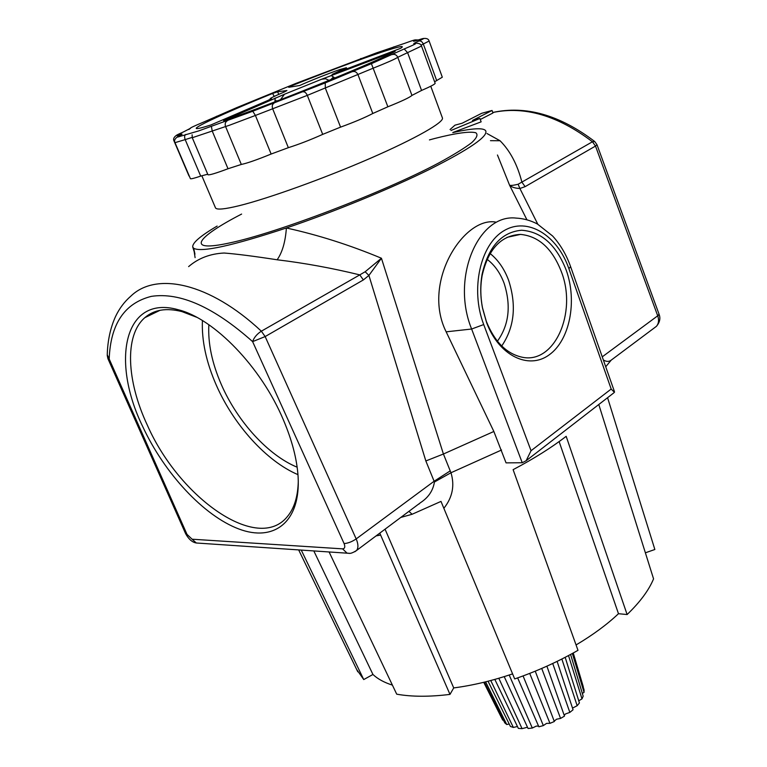 <?xml version="1.0" encoding="UTF-8"?>
<svg xmlns="http://www.w3.org/2000/svg" width="767" height="767" viewBox="0 0 767 767"><rect width="100%" height="100%" fill="white"/><g stroke="black" fill="none" stroke-linecap="round" stroke-linejoin="round"><path stroke-width="1.15" d="M408.936 511.34L412.1 514.264L440.996 501.407L514.686 678.929C537.149 671.154 558.251 661.624 577.992 650.32L513.113 469.663C533.937 458.656 551.626 447.545 566.171 436.327L627.118 614.54C640.09 602.057 648.901 590.159 653.561 578.855L598.787 404.497M400.777 517.437L412.1 514.264M329.091 551.962L396.712 694.173C411.668 696.848 429.424 696.925 449.98 694.394L379.78 533.132M283.426 420C261.355 367.288 214.012 318.43 178.155 309.715C124.129 294.317 110.534 360.806 142.796 426.72C164.493 473.412 203.696 515.74 238.767 528.952C273.742 542.279 300.817 522.413 298.095 476.566C296.973 459.232 292.083 440.373 283.426 420M196.659 317.25L182.009 311.623C166.439 307.644 154.052 309.657 144.838 317.663C124.196 335.4 126.67 381.18 147.283 425.052C179.382 498.109 258.076 553.63 287.539 516.383C294.346 508.147 297.932 496.383 298.286 481.091M202.421 320.539C201.577 340.586 206.208 362.139 216.313 385.178C233.753 424.995 266.58 461.322 297.96 474.639M208.854 324.719C207.847 343.233 212.037 363.242 221.423 384.756C237.54 421.668 268.172 455.33 297.145 467.199M566.295 270.358C556.401 245.047 541.512 231.672 521.618 230.244C501.608 232.046 488.445 246.677 482.117 274.126C480.171 285.238 480.315 296.561 482.52 308.113L486.614 322.648C498.876 355.725 528.597 369.972 549.076 354.929C569.737 340.356 577.388 301.517 566.295 270.358M561.521 272.132C552.508 248.757 538.837 236.178 520.505 234.405C500.985 235.344 488.186 249.141 482.098 275.775C480.276 286.225 480.401 296.877 482.481 307.73L486.336 321.402C494.638 341.833 506.546 353.769 522.078 357.201C554.493 364.392 577.235 312.821 561.521 272.132M501.733 345.984C514.379 327.308 516.68 305.439 508.646 280.386C504.398 268.987 498.224 260.032 490.113 253.532M497.419 341.21C509.01 324.968 511.244 305.659 504.111 283.282C500.228 272.927 494.562 264.941 487.103 259.313M487.007 133.535L500.036 140.735C510.103 150.783 517.389 164.589 521.896 182.134L525.107 186.659L519.892 188.49L537.792 224.204M480.286 119.489L492.96 112.998L492.059 110.467L481.676 113.305L462.146 123.228L454.946 125.174L450.047 129.546M452.808 132.528L481.139 121.848L479.912 118.434L472.51 120.429L492.059 110.467M613.792 392.886L526.133 460.737L522.231 462.741L506.057 462.865L493.852 431.476L446.154 331.833C421.486 282.438 463.699 216.802 495.463 222.027M452.827 132.605C463.767 130.112 472.184 128.827 478.081 128.77C482.05 128.751 484.552 129.364 485.588 130.611C488.752 135.951 470.286 148.76 430.201 169.047C390.71 188.596 333.856 211.932 286.388 227.991C318.171 234.97 349.857 245.056 381.439 258.239L443.422 454.016L450.977 472.75C454.85 485.569 452.492 497.39 443.93 508.214M301.258 550.083L363.74 679.562L356.713 669.543M192.766 247.079L194.962 254.165L193.687 248.278L192.766 247.079C192.114 243.034 200.235 236.035 217.138 226.073M645.383 552.806L654.855 549.498L607.569 397.709M526.871 219.688L509.604 185.269L497.457 155.001M449.98 694.394L453.719 687.922C472.549 685.468 492.174 680.799 512.596 673.896M363.74 679.562L372.944 674.471C377.68 678.939 384.162 682.486 392.407 685.123M576.055 644.951C592.843 634.99 606.985 624.578 618.48 613.705L627.118 614.54M413.231 508.128L420.671 502.567C428.494 497.399 433.077 490.544 434.419 482.002L425.848 460.957L368.908 275.43L363.357 279.936L265.152 336.569L261.346 331.191C256.964 334.028 254.05 337.509 252.611 341.622C213.868 307.145 180.13 292.054 151.387 296.359C124.58 303.08 110.515 323.962 109.192 359.004L107.246 354.776C107.648 340.577 110.41 327.816 115.549 316.503C119.374 308.43 124.484 301.623 130.908 296.081C156.295 271.489 209.602 282.716 261.346 331.191L359.781 274.883C331.996 268.095 304.451 263.062 277.146 259.783C282.323 252.42 285.401 241.826 286.388 227.991C232.2 245.852 201.299 252.611 193.687 248.278L195.086 257.626M277.146 259.783C253.8 256.188 236.121 253.935 224.108 253.024C210.139 253.724 198.308 258.249 188.624 266.609M603.341 359.963C606.381 361.803 609.008 361.861 611.194 360.145L613.677 358.285M518.128 184.243L519.892 188.49C515.117 188.27 511.694 187.196 509.604 185.269C511.071 185.652 513.909 185.307 518.128 184.243L592.45 141.77L594.722 141.531L597.014 144.762L595.499 146.066L525.107 186.659M490.477 140.668L500.036 140.735M185.528 533.458L107.946 358.716L109.192 359.004L187.004 534.369L192.095 539.211L342.59 548.856C344.795 548.683 345.323 546.976 344.162 543.745L344.086 543.563C347.94 543.314 351.967 541.761 356.185 538.913L434.026 481.312L450.152 470.928M365.15 271.758L381.439 258.239L368.908 275.43L365.15 271.758L359.781 274.883L363.357 279.936M425.848 460.957L443.422 454.016L493.852 431.476M614.453 392.368L611.184 389.042L568.884 268.661C557.398 235.239 527.514 216.534 503.986 230.704C480.276 244.347 470.2 289.351 483.709 324.556L531.052 450.718L611.184 389.042M526.133 460.737L531.052 450.718M559.124 441.581L618.48 613.705M313.818 550.927L372.944 674.471M418.533 504.159L419.156 503.967M385.053 529.192L453.719 687.922M451.015 130.476L479.912 118.434M207.723 174.205L200.705 176.103C194.348 178.251 190.916 179.104 190.408 178.673L190.379 178.625M421.524 46.068L435.148 83.267C435.157 84.111 430.632 86.508 421.572 90.448L411.946 95.405C409.894 97.38 401.87 101.167 387.872 106.786L372.8 113.487C365.073 117.552 354.335 122.097 340.567 127.13L322.696 134.369C310.577 139.815 299.13 144.244 288.344 147.676L271.135 154.033C257.031 159.795 247.089 163.266 241.317 164.445L228.01 168.75C215.939 173.275 209.247 175.279 207.953 174.751L207.934 174.703M291.115 86C352.178 61.552 413.001 40.258 400.71 48.283L332.13 74.428L346.396 67.717L339.81 69.567C329.398 73.114 308.344 81.484 299.753 85.492L288.718 87.294L291.115 86L292.237 86.776M329.129 80.41L325.544 78.742L321.67 79.222L395.168 51.408C372.963 63.335 270.924 104.638 223.609 120.726L284.49 94.236L280.617 99.489M267.415 100.659L210.867 124.973C173.524 136.9 212.459 117.859 272.601 93.459L277.549 91.8L286.916 90.535L284.442 91.915C271.988 97.227 267.673 99.47 271.489 98.646L267.415 100.659M274.222 96.412L272.601 93.459M274.922 101.848L275.2 98.032M227.837 118.626L228.393 119.067M277.549 91.8L278.805 94.341M387.977 54.936L388.207 53.834M331.133 75.444L334.863 77.994M333.252 77.246L330.644 79.73M275.104 100.745L277.596 100.822M429.137 41.034L442.31 77.208L434.601 81.781M484.361 682.151L504.811 722.907L506.757 724.518L485.616 681.844M488.042 681.23L510.419 726.454L513.353 727.442L490.746 680.521M494.82 679.409L518.348 728.382L522.068 728.65L498.818 678.268M504.216 676.628L528.06 728.497L532.308 728.027L509.202 675.037M527.475 727.231L522.068 728.65M517.648 677.894L538.856 726.79L543.333 725.601L523.075 675.928M538.578 726.138L536.334 726.09L532.308 728.027M529.719 673.397L549.968 723.348L554.33 721.526L535.251 671.173M549.949 723.31L546.564 723.377L543.333 725.601M541.732 668.45L560.562 718.43L556.545 719.216L554.273 721.143M552.719 663.484L569.843 712.399L565.538 713.933L564.196 715.275M561.856 659.026L577.158 705.717L572.891 707.903M568.52 655.564L581.99 698.881L578.749 700.798M572.364 653.484L584.051 692.361L582.326 693.426M573.256 652.985L583.246 686.628M517.447 726.502L513.353 727.442M509.211 724.01L506.757 724.518M502.701 720.117L483.728 682.304M560.562 718.43L564.493 716.11L546.89 666.168M569.843 712.399L573.054 709.763L557.11 661.375M577.158 705.717L579.421 702.956L565.174 657.319M581.99 698.881L583.16 696.187L570.59 654.443M584.051 692.361L584.071 689.936L573.122 653.062M344.086 543.563L252.611 341.622L265.152 336.569L356.387 539.374C358.362 544.292 358.419 547.993 356.569 550.476L354.853 551.741M192.095 539.211L196.371 542.998L198.634 543.151M654.519 327.758L656.389 326.358C658.642 323.779 659.131 320.395 657.856 316.196L658.987 314.01L597.023 144.79M380.672 535.04L376.079 535.903M430.766 86.22L442.358 117.792C444.927 121.8 416.404 138.271 370.25 158.357C324.192 178.414 268.345 198.49 239.227 205.681C224.712 209.238 216.812 209.985 215.527 207.943L215.393 207.646M429.443 139.91L434.611 138.511C455.205 133.237 469.768 131.109 475.808 132.768C478.205 134.58 476.853 137.868 471.753 142.633C464.409 148.213 453.402 154.992 438.724 162.968C383.385 192.45 276.341 233.245 229.381 242.986C184.694 252.736 196.515 237.329 241.615 214.07M602.248 356.847L657.712 315.803L595.499 146.066L592.45 141.77C557.801 115.549 524.58 105.798 492.788 112.509M501.541 450.008L450.977 472.75L434.419 482.002M522.231 462.741L471.628 329.024L446.154 331.833M483.709 324.556L471.628 329.024C450.737 278.095 478.196 213.514 516.21 218.106C523.545 218.48 530.611 220.445 537.418 224.002L552.614 236.006C560.389 244.529 566.382 254.74 570.6 266.648L568.884 268.661M342.59 548.856L347.087 553.18L196.371 542.998C192.325 542.365 188.768 539.297 185.691 533.803L186.937 534.206M413.039 508.272L356.569 550.476C349.704 554.819 349.004 552.969 347.087 553.18L349.589 553.314M376.213 52.981L295.65 83.517L236.639 107.658L203.869 121.972C194.156 126.018 189.708 128.108 190.542 128.252L183.534 131.895C175.701 135.366 174.234 136.344 179.123 134.848C182.901 133.65 183.092 133.899 179.689 135.586C176.046 137.389 176.525 137.542 181.108 136.056L198.711 130.898L252.774 111.244L255.411 115.453L229.467 125.242L192.268 137.724M211.366 126.267L212.238 131.071L228.01 168.75M185.815 134.398C184.483 135.318 184.272 137.053 185.192 139.613L175.001 142.662M404.679 43.336L376.185 52.99M200.705 176.103L185.192 139.613L192.143 137.408M284.49 94.236L321.67 79.222M252.774 111.244L325.218 82.913L371.41 63.671L404.199 48.963C414.132 44.783 417.679 42.981 414.842 43.566C412.579 44.083 413.902 43.24 418.811 41.034C425.349 38.053 425.282 37.66 418.6 39.865C413.749 41.495 412.387 41.725 414.516 40.555C417.018 39.107 413.691 40.047 404.525 43.393M228.058 118.799L224.549 120.4M241.317 164.445L225.527 126.411C224.693 123.717 225.412 121.742 227.703 120.486M271.135 154.033L255.411 115.453L307.308 95.376L322.696 134.369M174.655 141.023L174.042 141.032L188.989 175.969M423.72 38.484C426.749 38.168 428.552 39.012 429.127 41.006L421.064 45.157M436.73 80.688L423.346 44.093C422.243 41.658 420.738 40.641 418.811 41.034M416.845 43.326C419.376 43.336 420.939 44.237 421.514 46.039L397.757 57.295C395.551 58.896 387.383 62.52 373.251 68.158L307.308 95.376C306.1 92.769 304.681 91.58 303.042 91.81M421.572 90.448L407.613 52.674L404.199 48.963M411.946 95.405L397.757 57.295C396.539 54.793 394.631 53.891 392.023 54.601M387.872 106.786L371.41 63.671M372.8 113.487L357.968 74.667C356.722 72.098 354.939 71.091 352.59 71.647M340.567 127.13L325.352 88.138L325.218 82.913M288.344 147.676L272.707 108.895C271.825 106.162 272.266 104.254 274.02 103.161M361.161 58.465L360.605 58.637M216.831 116.181L216.016 116.622M395.091 46.634L393.73 46.902M190.542 128.252L189.018 129.383M416.788 40.469L414.516 40.555M179.123 134.848L177.282 136.948M179.689 135.586L179.114 135.864M182.009 311.623L178.155 309.715M160.044 310.299L144.838 317.663M482.098 275.775L482.117 274.126M506.91 237.377L520.505 234.405M357.796 671.796L298.66 549.91M201.826 175.729L215.527 207.943M659.121 314.412C660.665 318.449 659.745 322.437 656.389 326.358L611.194 360.145L605.729 366.76M594.463 141.329C559.622 114.925 525.721 105.309 492.769 112.471M107.227 355.38L107.946 358.716M570.619 266.695L614.463 391.669M346.847 68.886L346.406 67.745M207.953 174.751L192.287 137.763L192.105 134.8M190.408 178.673L175.01 142.691C173.965 140.831 174.703 138.932 177.244 137.015M190.293 128.214L188.74 129.518M415.503 39.884L418.303 39.97M176.209 135.519C173.764 137.341 173.035 139.182 174.042 141.032"/></g></svg>
